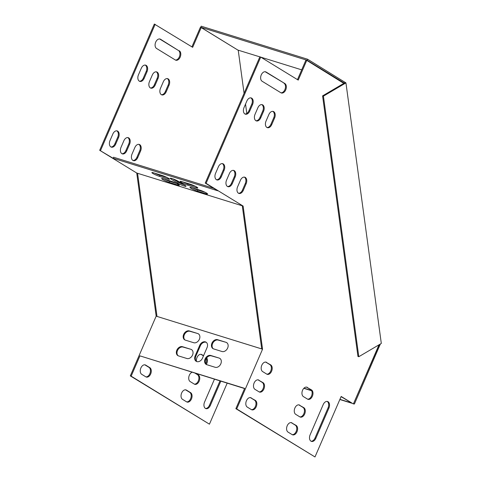 <?xml version="1.0" encoding="UTF-8"?>
<svg xmlns="http://www.w3.org/2000/svg" width="481" height="481" viewBox="0 0 481 481"><rect width="100%" height="100%" fill="white"/><g stroke="black" fill="none" stroke-linecap="round" stroke-linejoin="round"><path stroke-width="0.72" d="M307.131 60.281L344.318 83.087L322.583 95.881L357.954 356.451L358.796 356.716L381.313 343.458L345.941 82.888L307.587 59.229L201.196 26.19L200.745 27.243L307.131 60.281L307.587 59.229M353.565 403.577L379.256 344.673M353.739 403.631L354.395 404.028L380.363 344.017M354.395 404.028L353.493 403.751M351.779 403.216L339.845 399.513M311.646 390.758L303.818 388.323M237.939 50.126L200.745 27.243M345.105 82.624L344.318 83.087L343.26 82.762M358.796 356.716L323.424 96.14L345.941 82.888M303.968 388.173L311.508 390.518M339.917 399.338L351.124 402.819M259.86 56.86L237.879 50.084M322.583 95.881L323.424 96.14M301.707 69.853L260.834 57.161M268.879 114.52L266.035 121.092A5.057 3.289 107.3 0 0 267.388 127.669A5.057 3.289 107.3 0 0 271.741 124.597L274.591 118.019A5.057 3.289 107.3 0 0 273.232 111.442A5.057 3.289 107.3 0 0 268.879 114.52M257.87 107.768L255.026 114.34A5.057 3.289 107.3 0 0 256.379 120.917A5.057 3.289 107.3 0 0 260.732 117.845L263.576 111.267A5.057 3.289 107.3 0 0 262.223 104.69A5.057 3.289 107.3 0 0 257.87 107.768M246.861 101.016L244.017 107.588A5.057 3.289 107.3 0 0 245.37 114.165A5.057 3.289 107.3 0 0 249.723 111.093L252.567 104.515A5.057 3.289 107.3 0 0 251.214 97.938A5.057 3.289 107.3 0 0 246.861 101.016M218.404 166.769L215.56 173.346A5.057 3.289 107.3 0 0 216.919 179.924A5.057 3.289 107.3 0 0 221.272 176.846L224.116 170.268A5.057 3.289 107.3 0 0 222.757 163.69A5.057 3.289 107.3 0 0 218.404 166.769M378.986 344.829L353.397 403.956L341.167 396.458L314.989 456.95L236.7 408.928L262.554 349.188L243.121 206.06L206.078 183.333L260.708 57.089L298.226 80.099L306.758 60.372L343.831 83.375M284.86 83.55L266.107 72.042A5.057 3.289 107.3 0 0 265.614 71.819A5.057 3.289 107.3 0 0 261.105 75.283A5.057 3.289 107.3 0 0 262.121 81.253L280.88 92.755A5.057 3.289 107.3 0 0 281.373 92.977A5.057 3.289 107.3 0 0 285.876 89.52A5.057 3.289 107.3 0 0 284.86 83.55L265.265 71.783A5.057 3.289 107.3 0 0 265.181 71.735M229.413 173.521L226.569 180.098A5.057 3.289 107.3 0 0 227.928 186.676A5.057 3.289 107.3 0 0 232.281 183.598L235.125 177.02A5.057 3.289 107.3 0 0 233.766 170.442A5.057 3.289 107.3 0 0 229.413 173.521M240.428 180.273L237.578 186.85A5.057 3.289 107.3 0 0 238.937 193.428A5.057 3.289 107.3 0 0 243.29 190.35L246.134 183.772A5.057 3.289 107.3 0 0 244.781 177.194A5.057 3.289 107.3 0 0 240.428 180.273M251.274 397.901A5.057 3.289 107.3 0 0 250.781 397.679A5.057 3.289 107.3 0 0 246.278 401.136A5.057 3.289 107.3 0 0 247.294 407.106L251.371 409.608A5.057 3.289 107.3 0 0 251.864 409.83A5.057 3.289 107.3 0 0 256.367 406.373A5.057 3.289 107.3 0 0 255.351 400.402L250.439 397.643A5.057 3.289 107.3 0 0 250.348 397.589M310.119 434.824A5.057 3.289 107.3 0 0 311.472 441.402A5.057 3.289 107.3 0 0 315.825 438.323L328.914 408.08A5.057 3.289 107.3 0 0 327.561 401.503A5.057 3.289 107.3 0 0 323.208 404.575L310.119 434.824M292.051 422.913A5.057 3.289 107.3 0 0 291.558 422.685A5.057 3.289 107.3 0 0 287.055 426.148A5.057 3.289 107.3 0 0 288.071 432.118L292.147 434.62A5.057 3.289 107.3 0 0 292.64 434.842A5.057 3.289 107.3 0 0 297.144 431.385A5.057 3.289 107.3 0 0 296.128 425.414L291.215 422.649A5.057 3.289 107.3 0 0 291.125 422.601M258.958 380.146A5.057 3.289 107.3 0 0 258.465 379.924A5.057 3.289 107.3 0 0 253.962 383.381A5.057 3.289 107.3 0 0 254.978 389.351L259.055 391.853A5.057 3.289 107.3 0 0 259.548 392.075A5.057 3.289 107.3 0 0 264.051 388.618A5.057 3.289 107.3 0 0 263.035 382.648L258.123 379.888A5.057 3.289 107.3 0 0 258.032 379.834M299.735 405.158A5.057 3.289 107.3 0 0 299.242 404.936A5.057 3.289 107.3 0 0 294.733 408.393A5.057 3.289 107.3 0 0 295.749 414.363L299.825 416.865A5.057 3.289 107.3 0 0 300.318 417.087A5.057 3.289 107.3 0 0 304.828 413.63A5.057 3.289 107.3 0 0 303.812 407.66L298.899 404.9A5.057 3.289 107.3 0 0 298.809 404.846M266.642 362.391A5.057 3.289 107.3 0 0 266.149 362.169A5.057 3.289 107.3 0 0 261.64 365.626A5.057 3.289 107.3 0 0 262.656 371.597L266.739 374.098A5.057 3.289 107.3 0 0 267.226 374.326A5.057 3.289 107.3 0 0 271.735 370.863A5.057 3.289 107.3 0 0 270.719 364.893L265.807 362.133A5.057 3.289 107.3 0 0 265.716 362.085M307.419 387.403A5.057 3.289 107.3 0 0 306.926 387.181A5.057 3.289 107.3 0 0 302.417 390.638A5.057 3.289 107.3 0 0 303.433 396.609L307.509 399.11A5.057 3.289 107.3 0 0 308.002 399.332A5.057 3.289 107.3 0 0 312.512 395.875A5.057 3.289 107.3 0 0 311.496 389.905L306.577 387.145A5.057 3.289 107.3 0 0 306.493 387.091M266.985 127.501A5.057 3.289 107.3 0 0 270.905 124.338L271.741 124.597M274.591 118.019L273.749 117.761A5.057 3.289 107.3 0 0 272.799 111.358M273.749 117.761L270.905 124.338M255.976 120.743A5.057 3.289 107.3 0 0 259.896 117.58L260.732 117.845M263.576 111.267L262.74 111.009A5.057 3.289 107.3 0 0 261.79 104.605M262.74 111.009L259.896 117.58M244.967 113.991A5.057 3.289 107.3 0 0 248.887 110.828L249.723 111.093M252.567 104.515L251.731 104.257A5.057 3.289 107.3 0 0 250.781 97.847M251.731 104.257L248.887 110.828M216.51 179.75A5.057 3.289 107.3 0 0 220.43 176.587L221.272 176.846M224.116 170.268L223.274 170.009A5.057 3.289 107.3 0 0 222.324 163.606M223.274 170.009L220.43 176.587M260.708 57.089L259.872 56.824L205.237 183.075L206.078 183.333M178.511 181.427L185.035 185.432A5.057 0.625 23.4 0 1 186.009 186.297A5.057 0.625 23.4 0 1 182.762 185.534A5.057 0.625 23.4 0 1 177.705 183.153L171.182 179.148A5.057 0.625 23.4 0 1 170.208 178.283A5.057 0.625 23.4 0 1 173.455 179.046A5.057 0.625 23.4 0 1 178.511 181.427M200.102 190.229A5.057 0.625 23.4 0 1 205.104 192.292A5.057 0.625 23.4 0 1 207.594 193.987A5.057 0.625 23.4 0 1 205.808 193.735L197.432 191.131A5.057 0.625 23.4 0 1 192.43 189.069A5.057 0.625 23.4 0 1 189.941 187.374A5.057 0.625 23.4 0 1 191.727 187.632L200.102 190.229M171.831 181.451A5.057 0.625 23.4 0 1 176.834 183.514A5.057 0.625 23.4 0 1 179.323 185.209A5.057 0.625 23.4 0 1 177.537 184.951L169.162 182.353A5.057 0.625 23.4 0 1 164.153 180.291A5.057 0.625 23.4 0 1 161.67 178.595A5.057 0.625 23.4 0 1 163.45 178.848L171.831 181.451M162.043 175.451A5.057 0.625 23.4 0 1 167.045 177.507A5.057 0.625 23.4 0 1 169.534 179.209A5.057 0.625 23.4 0 1 167.749 178.95L159.373 176.347A5.057 0.625 23.4 0 1 154.371 174.29A5.057 0.625 23.4 0 1 151.882 172.589A5.057 0.625 23.4 0 1 153.667 172.847L162.043 175.451M190.314 184.229A5.057 0.625 23.4 0 1 195.322 186.291A5.057 0.625 23.4 0 1 197.811 187.987A5.057 0.625 23.4 0 1 196.026 187.728L187.65 185.131A5.057 0.625 23.4 0 1 182.642 183.069A5.057 0.625 23.4 0 1 180.153 181.373A5.057 0.625 23.4 0 1 181.938 181.626L190.314 184.229M205.237 183.075L217.821 190.795L113.107 158.279L99.687 150.3L136.736 173.022L243.121 206.06M262.554 349.188L261.712 348.929L252.002 277.363L252.838 277.621M136.736 173.022L156.163 316.155L130.309 375.895L131.151 376.154L139.929 355.862L244.643 388.377L235.864 408.67L236.7 408.928M156.163 316.155L261.718 348.917M190.873 349.302A5.057 3.788 121.5 0 1 191.528 349.597A5.057 3.788 121.5 0 1 192.346 355.471A5.057 3.788 121.5 0 1 186.893 358.507L178.517 355.91A5.057 3.788 121.5 0 1 177.862 355.615A5.057 3.788 121.5 0 1 177.044 349.741A5.057 3.788 121.5 0 1 182.497 346.699L190.873 349.302L183.153 347.102A5.057 3.788 -58.5 0 0 177.82 349.915A5.057 3.788 -58.5 0 0 178.204 355.79M197.703 333.519A5.057 3.788 121.5 0 1 198.358 333.814A5.057 3.788 121.5 0 1 199.176 339.688A5.057 3.788 121.5 0 1 193.723 342.725L185.341 340.127A5.057 3.788 121.5 0 1 184.692 339.833A5.057 3.788 121.5 0 1 183.874 333.958A5.057 3.788 121.5 0 1 189.328 330.922L197.703 333.519L189.983 331.319A5.057 3.788 -58.5 0 0 184.65 334.133A5.057 3.788 -58.5 0 0 185.035 340.007M219.15 358.08A5.057 3.788 121.5 0 1 219.799 358.375A5.057 3.788 121.5 0 1 220.617 364.249A5.057 3.788 121.5 0 1 215.163 367.286L206.788 364.688A5.057 3.788 121.5 0 1 206.139 364.394A5.057 3.788 121.5 0 1 205.321 358.519A5.057 3.788 121.5 0 1 210.774 355.483L219.15 358.08L211.424 355.88A5.057 3.788 -58.5 0 0 206.09 358.694A5.057 3.788 -58.5 0 0 206.475 364.568M225.98 342.304A5.057 3.788 121.5 0 1 226.629 342.598A5.057 3.788 121.5 0 1 227.447 348.472A5.057 3.788 121.5 0 1 221.994 351.509L213.618 348.905A5.057 3.788 121.5 0 1 212.969 348.611A5.057 3.788 121.5 0 1 212.145 342.737A5.057 3.788 121.5 0 1 217.598 339.7L225.98 342.304L218.254 340.097A5.057 3.788 -58.5 0 0 212.921 342.911A5.057 3.788 -58.5 0 0 213.305 348.791M199.717 345.334A5.057 3.788 121.5 0 1 206.024 342.165A5.057 3.788 121.5 0 1 207.046 347.613L202.495 358.135A5.057 3.788 121.5 0 1 196.188 361.303A5.057 3.788 121.5 0 1 195.166 355.856L199.717 345.334L200.373 345.737L195.821 356.259A5.057 3.788 -58.5 0 0 196.531 361.484M235.864 408.67L314.989 456.95M341.077 396.657L353.397 403.956M297.474 79.636L305.922 60.107L306.758 60.372M280.964 92.809A5.057 3.289 107.3 0 0 285.149 88.943A5.057 3.289 107.3 0 0 284.024 83.291M227.519 186.502A5.057 3.289 107.3 0 0 231.439 183.339L232.281 183.598M235.125 177.02L234.289 176.761A5.057 3.289 107.3 0 0 233.339 170.358M234.289 176.761L231.439 183.339M238.528 193.254A5.057 3.289 107.3 0 0 242.448 190.091L243.29 190.35M246.134 183.772L245.298 183.514A5.057 3.289 107.3 0 0 244.348 177.11M245.298 183.514L242.448 190.091M251.455 409.662A5.057 3.289 107.3 0 0 255.639 405.796A5.057 3.289 107.3 0 0 254.515 400.144L250.439 397.643M311.069 441.227A5.057 3.289 107.3 0 0 314.989 438.065L328.078 407.816A5.057 3.289 107.3 0 0 327.128 401.413M292.232 434.668A5.057 3.289 107.3 0 0 296.416 430.802A5.057 3.289 107.3 0 0 295.292 425.15L291.215 422.649M259.139 391.907A5.057 3.289 107.3 0 0 263.323 388.041A5.057 3.289 107.3 0 0 262.199 382.389L258.123 379.888M299.916 416.913A5.057 3.289 107.3 0 0 304.1 413.053A5.057 3.289 107.3 0 0 302.976 407.401L298.899 404.9M266.823 374.152A5.057 3.289 107.3 0 0 271.007 370.286A5.057 3.289 107.3 0 0 269.883 364.634L265.807 362.133M307.599 399.164A5.057 3.289 107.3 0 0 311.784 395.298A5.057 3.289 107.3 0 0 310.66 389.646L306.577 387.145M177.705 183.153L178.162 182.101A5.057 0.625 -156.6 0 0 183.892 184.728M178.162 182.101L172.781 178.8M192.731 187.945A5.057 0.625 -156.6 0 0 197.889 190.079L205.261 192.37M164.46 179.16A5.057 0.625 -156.6 0 0 169.619 181.301L176.984 183.586M154.672 173.16A5.057 0.625 -156.6 0 0 159.83 175.294L167.202 177.585M182.948 181.938A5.057 0.625 -156.6 0 0 188.101 184.079L195.472 186.363M206.277 358.387A5.057 3.289 -72.7 0 1 205.748 363.69M200.938 354.317A5.057 3.289 -72.7 0 1 201.028 354.365L203.475 355.868M195.076 373.184L197.42 374.621A5.057 3.289 -72.7 0 1 198.551 380.273A5.057 3.289 -72.7 0 1 194.366 384.139M185.576 389.826A5.057 3.289 -72.7 0 1 185.66 389.875L189.742 392.376A5.057 3.289 -72.7 0 1 190.867 398.027A5.057 3.289 -72.7 0 1 186.682 401.894M144.799 364.814A5.057 3.289 -72.7 0 1 144.889 364.863L148.966 367.364A5.057 3.289 -72.7 0 1 150.09 373.015A5.057 3.289 -72.7 0 1 145.905 376.882M127.784 137.584A5.057 3.289 -72.7 0 1 128.734 143.987L125.89 150.559A5.057 3.289 -72.7 0 1 121.97 153.722M159.626 38.955A5.057 3.289 -72.7 0 1 159.716 39.009L178.475 50.511A5.057 3.289 -72.7 0 1 179.599 56.163A5.057 3.289 -72.7 0 1 175.415 60.029M116.775 130.826A5.057 3.289 -72.7 0 1 117.725 137.235L114.881 143.807A5.057 3.289 -72.7 0 1 110.961 146.97M244.077 93.32L238.239 50.307L201.208 27.591L192.671 47.318L154.323 24.05L99.687 150.3M201.208 27.591L200.373 27.333L191.919 46.861M130.309 375.895L209.439 424.176L227.188 383.153M138.793 144.336A5.057 3.289 -72.7 0 1 139.743 150.739L136.899 157.311A5.057 3.289 -72.7 0 1 132.978 160.48M145.232 65.073A5.057 3.289 -72.7 0 1 146.182 71.477L143.332 78.054A5.057 3.289 -72.7 0 1 139.412 81.217M156.241 71.825A5.057 3.289 -72.7 0 1 157.191 78.229L154.347 84.806A5.057 3.289 -72.7 0 1 150.421 87.969M167.25 78.577A5.057 3.289 -72.7 0 1 168.2 84.981L165.356 91.558A5.057 3.289 -72.7 0 1 161.436 94.721M219.979 380.916L209.433 405.291A5.057 3.289 -72.7 0 1 205.513 408.453M196.476 361.435A5.057 3.289 -72.7 0 1 197.709 356.241A5.057 3.289 -72.7 0 1 201.371 354.401A5.057 3.289 -72.7 0 1 201.864 354.629L203.565 355.669M206.68 357.828A5.057 3.289 -72.7 0 1 206.313 364.424M195.911 373.442L198.262 374.879A5.057 3.289 -72.7 0 1 199.278 380.85A5.057 3.289 -72.7 0 1 194.769 384.313A5.057 3.289 -72.7 0 1 194.276 384.091L190.199 381.589A5.057 3.289 -72.7 0 1 188.853 376.779A5.057 3.289 -72.7 0 1 192.075 372.252M186.502 390.133L190.578 392.634A5.057 3.289 -72.7 0 1 191.594 398.605A5.057 3.289 -72.7 0 1 187.085 402.068A5.057 3.289 -72.7 0 1 186.592 401.839L182.515 399.338A5.057 3.289 -72.7 0 1 181.499 393.368A5.057 3.289 -72.7 0 1 186.009 389.911A5.057 3.289 -72.7 0 1 186.502 390.133L185.66 389.875M145.725 365.127L149.801 367.628A5.057 3.289 -72.7 0 1 150.818 373.599A5.057 3.289 -72.7 0 1 146.314 377.056A5.057 3.289 -72.7 0 1 145.821 376.833L141.739 374.332A5.057 3.289 -72.7 0 1 140.723 368.362A5.057 3.289 -72.7 0 1 145.232 364.899A5.057 3.289 -72.7 0 1 145.725 365.127L144.889 364.863M123.864 140.747A5.057 3.289 -72.7 0 1 128.217 137.668A5.057 3.289 -72.7 0 1 129.575 144.246L126.725 150.824A5.057 3.289 -72.7 0 1 122.372 153.896A5.057 3.289 -72.7 0 1 121.02 147.318L123.864 140.747M179.311 50.776A5.057 3.289 -72.7 0 1 180.327 56.746A5.057 3.289 -72.7 0 1 175.818 60.203A5.057 3.289 -72.7 0 1 175.325 59.981L156.572 48.473A5.057 3.289 -72.7 0 1 155.555 42.502A5.057 3.289 -72.7 0 1 160.059 39.045A5.057 3.289 -72.7 0 1 160.552 39.268L178.475 50.511M112.855 133.989A5.057 3.289 -72.7 0 1 117.208 130.916A5.057 3.289 -72.7 0 1 118.56 137.494L115.717 144.066A5.057 3.289 -72.7 0 1 111.364 147.144A5.057 3.289 -72.7 0 1 110.011 140.566L112.855 133.989M113.107 158.279L113.564 157.227L213.883 188.378M244.57 388.552L139.929 355.862M131.151 376.154L209.439 424.176M246.813 113.468L245.538 104.07M155.159 24.309L100.523 150.559M134.872 147.499A5.057 3.289 -72.7 0 1 139.225 144.42A5.057 3.289 -72.7 0 1 140.584 150.998L137.734 157.576A5.057 3.289 -72.7 0 1 133.381 160.648A5.057 3.289 -72.7 0 1 132.028 154.07L134.872 147.499M141.312 68.236A5.057 3.289 -72.7 0 1 145.665 65.157A5.057 3.289 -72.7 0 1 147.018 71.735L144.174 78.313A5.057 3.289 -72.7 0 1 139.821 81.391A5.057 3.289 -72.7 0 1 138.462 74.814L141.312 68.236M152.321 74.988A5.057 3.289 -72.7 0 1 156.674 71.916A5.057 3.289 -72.7 0 1 158.027 78.493L155.183 85.065A5.057 3.289 -72.7 0 1 150.83 88.143A5.057 3.289 -72.7 0 1 149.471 81.566L152.321 74.988M163.33 81.74A5.057 3.289 -72.7 0 1 167.683 78.668A5.057 3.289 -72.7 0 1 169.035 85.245L166.192 91.817A5.057 3.289 -72.7 0 1 161.838 94.895A5.057 3.289 -72.7 0 1 160.486 88.318L163.33 81.74M220.821 381.174L210.275 405.549A5.057 3.289 -72.7 0 1 205.922 408.628A5.057 3.289 -72.7 0 1 204.563 402.05L214.454 379.196M191.841 349.819A5.057 3.788 -58.5 0 0 191.528 349.705M198.671 334.036A5.057 3.788 -58.5 0 0 198.358 333.922M220.112 358.598A5.057 3.788 -58.5 0 0 219.799 358.483M226.942 342.815A5.057 3.788 -58.5 0 0 226.629 342.7M206.337 342.388A5.057 3.788 -58.5 0 0 200.373 345.737M242.286 205.802L252.002 277.363M261.712 348.929L156.998 316.414M266.107 72.042L265.265 71.783M255.351 400.402L254.515 400.144M315.825 438.323L314.989 438.065M328.078 407.816L328.914 408.08M296.128 425.414L295.292 425.15M263.035 382.648L262.199 382.389M303.812 407.66L302.976 407.401M270.719 364.893L269.883 364.634M311.496 389.905L310.66 389.646M171.507 178.397L171.182 179.148M206.187 192.863L205.808 193.735M197.432 191.131L197.889 190.079M177.916 184.085L177.537 184.951M169.162 182.353L169.619 181.301M168.128 178.084L167.749 178.95M159.373 176.347L159.83 175.294M196.398 186.862L196.026 187.728M187.65 185.131L188.101 184.079M242.292 205.808L137.572 173.28L157.004 316.408M183.153 347.102L182.497 346.699M189.983 331.319L189.328 330.922M211.424 355.88L210.774 355.483M218.254 340.097L217.598 339.7M195.821 356.259L195.166 355.856M201.864 354.629L201.028 354.365M197.42 374.621L198.262 374.879M189.742 392.376L190.578 392.634M148.966 367.364L149.801 367.628M125.89 150.559L126.725 150.824M128.734 143.987L129.575 144.246M159.716 39.009L160.552 39.268M114.881 143.807L115.717 144.066M117.725 137.235L118.56 137.494M147.288 244.847L146.452 244.588M136.899 157.311L137.734 157.576M139.743 150.739L140.584 150.998M143.332 78.054L144.174 78.313M146.182 71.477L147.018 71.735M154.347 84.806L155.183 85.065M157.191 78.229L158.027 78.493M165.356 91.558L166.192 91.817M168.2 84.981L169.035 85.245M209.433 405.291L210.275 405.549"/></g></svg>
